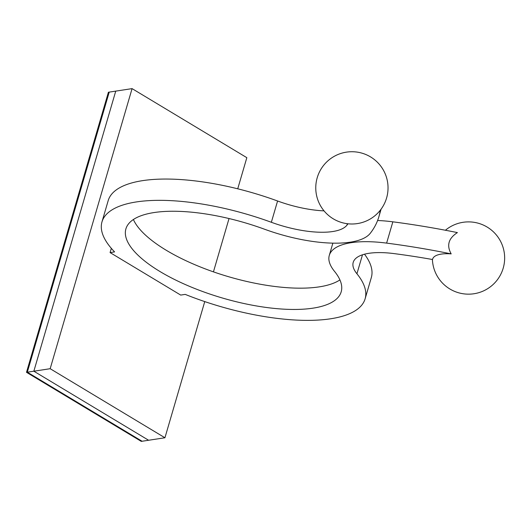<?xml version="1.0" encoding="UTF-8"?>
<svg xmlns="http://www.w3.org/2000/svg" width="530" height="530" viewBox="0 0 530 530"><rect width="100%" height="100%" fill="white"/><g stroke="black" fill="none" stroke-linecap="round" stroke-linejoin="round"><path stroke-width="0.79" d="M324.042 210.874A62.308 21.816 16.3 0 1 277.581 200.996A137.078 47.998 -163.7 0 0 108.199 200.592L101.979 221.878A137.078 47.998 -163.7 0 0 114.593 251.896L110.081 252.585L111.326 248.331M347.985 223.786A351.324 123.02 16.3 0 1 346.925 225.19A62.308 21.816 16.3 0 1 271.353 222.282A137.078 47.998 -163.7 0 0 101.979 221.878M110.081 252.585L180.703 295.077L185.215 294.389A137.078 47.998 -163.7 0 0 365.11 298.827A137.078 47.998 -163.7 0 0 356.928 273.772A62.308 21.816 16.3 0 1 353.212 262.383A62.308 21.816 16.3 0 1 394.168 253.618A351.324 123.02 16.3 0 1 432.533 259.514A34.145 11.958 -163.7 0 1 451.189 253.883A376.247 131.745 16.3 0 0 386.622 243.111L392.849 221.825A376.247 131.745 16.3 0 1 457.41 232.597C448.499 238.321 446.426 245.416 451.189 253.883M365.11 298.827L371.331 277.541A137.078 47.998 -163.7 0 0 364.501 254.201M380.262 210.258A376.247 131.745 16.3 0 1 378.851 216.816A376.247 131.745 16.3 0 1 370.278 233.279A87.231 30.541 16.3 0 1 264.483 229.205A112.155 39.273 -163.7 0 0 125.901 228.874A112.155 39.273 -163.7 0 0 222.52 298.046A112.155 39.273 -163.7 0 0 341.188 291.831A112.155 39.273 -163.7 0 0 334.496 271.334A87.231 30.541 16.3 0 1 329.289 255.394A87.231 30.541 16.3 0 1 386.622 243.111M133.394 219.513A112.155 39.273 -163.7 0 0 228.748 276.759A112.155 39.273 -163.7 0 0 339.922 279.906M377.605 220.506A87.231 30.541 16.3 0 1 392.849 221.825M26.5 372.325L27.315 372.199L109.22 92.114L115.745 91.12L33.847 371.205L27.315 372.199L142.08 441.251L27.315 372.199L109.22 92.114L108.405 92.24L26.5 372.325L141.265 441.377L148.605 440.258L33.847 371.205L50.171 368.708L164.936 437.76L148.605 440.258L33.847 371.205L115.745 91.12L132.076 88.623L246.834 157.675L237.731 188.806M50.171 368.708L132.076 88.623M164.936 437.76L204.752 301.596M213.444 271.863L229.04 218.539M277.581 200.996L271.353 222.282M362.48 254.798L356.928 273.772M347.362 223.713L346.925 225.19M378.851 216.816L381.09 209.178M329.289 255.394L332.873 243.144M432.407 259.488A36.139 36.139 0 0 0 483.473 290.924A36.139 36.139 0 0 0 493.364 231.782A36.139 36.139 0 0 0 445.405 230.245M317.218 177.716A36.139 36.139 0 0 0 360.466 222.971A36.139 36.139 0 0 0 378.029 162.895A36.139 36.139 0 0 0 317.218 177.716"/></g></svg>
